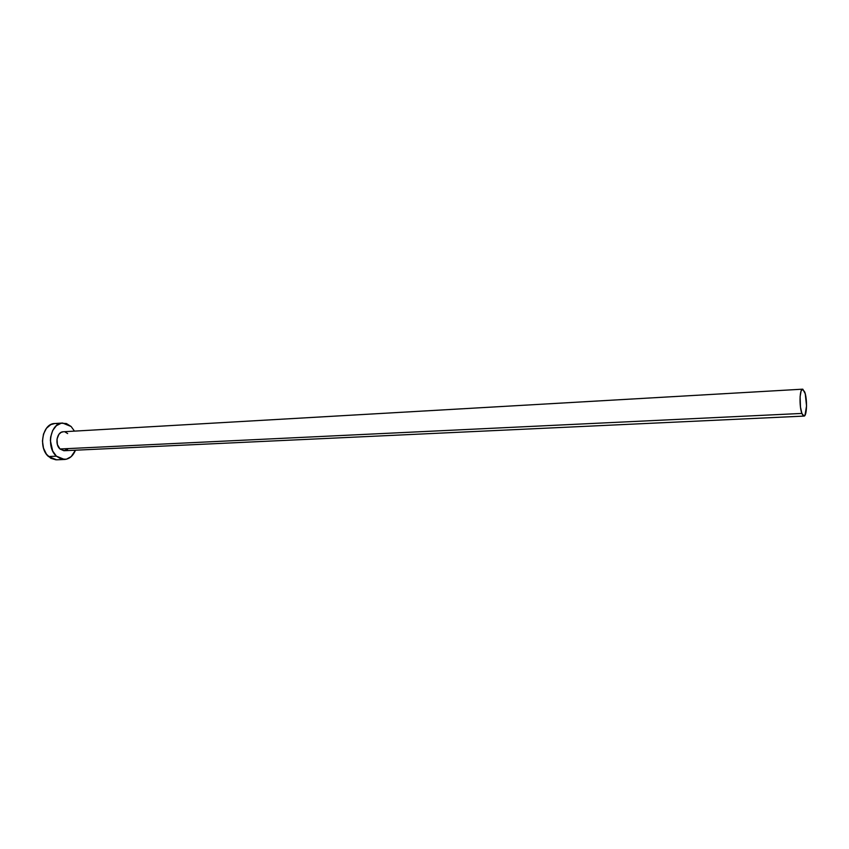 <?xml version="1.0" encoding="UTF-8"?>
<svg xmlns="http://www.w3.org/2000/svg" width="849" height="849" viewBox="0 0 849 849"><rect width="100%" height="100%" fill="white"/><g stroke="black" fill="none" stroke-linecap="round" stroke-linejoin="round"><path stroke-width="1.27" d="M802.57 389.182L63.261 431.77C56.947 431.695 54.516 444.292 59.982 448.983L801.891 413.431C799.1 406.512 799.609 388.715 802.57 389.182L804.703 391.962C807.441 398.956 806.932 416.498 803.971 416.095L801.891 413.431L59.982 448.983L57.403 444.6L57.01 439.082L58.921 434.295L61.17 432.353L63.293 431.77M62.614 423.035L54.718 423.524C42.588 423.407 37.908 447.603 48.478 456.529L56.405 456.178C45.857 447.221 50.516 422.908 62.614 423.035L71.136 426.527L74.457 431.122L71.136 426.527L66.392 423.545L61.213 423.227L56.395 425.667L52.67 430.517L50.643 437.055L50.378 440.642L52.67 450.978L56.405 456.178L48.478 456.529L56.618 459.808L64.471 459.479M75.455 450.203C73.067 455.945 69.427 459.033 64.513 459.479L56.405 456.178L61.234 459.065L66.424 459.213L71.167 456.635L75.455 450.203M67.655 449.27L63.834 450.723L59.982 448.983L64.248 450.723L803.961 416.095M65.161 432.024L67.644 433.563M58.517 424.033L55.928 423.524M54.782 423.524L50.813 424.606L46.43 428.299L43.49 434.083L42.45 441.056L43.49 448.123L46.43 454.183L50.813 458.28L55.938 459.818M801.891 413.431L803.133 415.692L804.979 415.31L806.55 405.992L805.245 393.756L802.825 389.213L801.095 390.975L800.098 396.727L800.469 407.085L801.891 413.431"/></g></svg>
